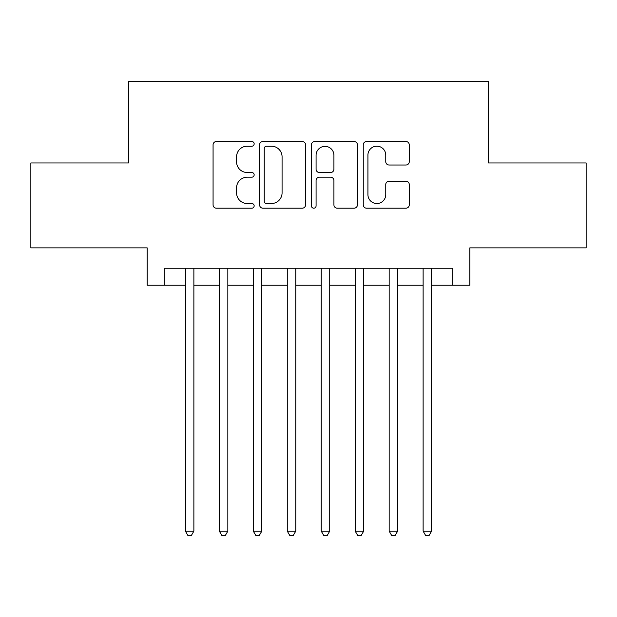 <?xml version="1.0" encoding="UTF-8"?>
<svg xmlns="http://www.w3.org/2000/svg" width="617" height="617" viewBox="0 0 617 617"><rect width="100%" height="100%" fill="white"/><g stroke="black" fill="none" stroke-linecap="round" stroke-linejoin="round"><path stroke-width="0.93" d="M254.158 143.854A2.337 2.337 0 0 0 251.829 141.517L216.405 141.517A3.332 3.332 0 0 0 213.073 144.848L213.073 204.859A3.332 3.332 0 0 0 216.405 208.191L251.829 208.191A2.337 2.337 0 0 0 254.158 205.854A2.337 2.337 0 0 0 251.829 203.525L247.24 203.525A10.666 10.666 0 0 1 236.573 192.859L236.573 187.853A10.666 10.666 0 0 1 247.24 177.187L251.829 177.187A2.337 2.337 0 0 0 254.158 174.858A2.337 2.337 0 0 0 251.829 172.521L247.24 172.521A10.666 10.666 0 0 1 236.573 161.855L236.573 156.849A10.666 10.666 0 0 1 247.24 146.183L251.829 146.183A2.337 2.337 0 0 0 254.158 143.854M405.924 165.017A3.332 3.332 0 0 0 409.264 161.685L409.264 144.848A3.332 3.332 0 0 0 405.924 141.517L366.591 141.517A3.332 3.332 0 0 0 363.259 144.848L363.259 204.859A3.332 3.332 0 0 0 366.591 208.191L405.924 208.191A3.332 3.332 0 0 0 409.264 204.859L409.264 184.522A3.332 3.332 0 0 0 405.924 181.19L389.096 181.19A3.332 3.332 0 0 0 385.756 184.522L385.756 194.61A8.916 8.916 0 0 1 376.84 203.525A8.916 8.916 0 0 1 367.925 194.61L367.925 155.098A8.916 8.916 0 0 1 376.84 146.183A8.916 8.916 0 0 1 385.756 155.098L385.756 161.685A3.332 3.332 0 0 0 389.096 165.017L405.924 165.017M164.153 285.231L164.153 268.256L452.847 268.256L452.847 285.231L469.822 285.231L469.822 247.872L586.15 247.872L586.15 162.965L488.502 162.965L488.502 81.452L128.498 81.452L128.498 162.965L30.85 162.965L30.85 247.872L147.178 247.872L147.178 285.231L185.385 285.231M305.585 144.848A3.332 3.332 0 0 0 302.253 141.517L262.911 141.517A3.332 3.332 0 0 0 259.58 144.848L259.58 204.859A3.332 3.332 0 0 0 262.911 208.191L302.253 208.191A3.332 3.332 0 0 0 305.585 204.859L305.585 144.848M314.747 141.517L354.089 141.517A3.332 3.332 0 0 1 357.42 144.848L357.42 204.859A3.332 3.332 0 0 1 354.089 208.191L337.252 208.191A3.332 3.332 0 0 1 333.92 204.859L333.92 180.519A3.332 3.332 0 0 0 330.589 177.187L319.421 177.187A3.332 3.332 0 0 0 316.081 180.519L316.081 205.854A2.337 2.337 0 0 1 313.752 208.191A2.337 2.337 0 0 1 311.415 205.854L311.415 144.848A3.332 3.332 0 0 1 314.747 141.517M193.877 285.231L219.343 285.231M227.835 285.231L253.309 285.231M261.801 285.231L287.275 285.231M295.767 285.231L321.233 285.231M329.725 285.231L355.199 285.231M363.691 285.231L389.165 285.231M397.656 285.231L423.123 285.231M431.615 285.231L452.847 285.231M266.575 146.183A2.337 2.337 0 0 0 264.246 148.52L264.246 201.188A2.337 2.337 0 0 0 266.575 203.525L271.411 203.525A10.666 10.666 0 0 0 282.077 192.859L282.077 156.849A10.666 10.666 0 0 0 271.411 146.183L266.575 146.183M333.92 155.268A8.916 8.916 0 0 0 325.005 146.352A8.916 8.916 0 0 0 316.081 155.268L316.081 169.189A3.332 3.332 0 0 0 319.421 172.521L330.589 172.521A3.332 3.332 0 0 0 333.92 169.189L333.92 155.268M193.877 268.256L193.877 531.129L185.385 531.129L185.385 268.256M193.877 531.129L191.324 535.548L187.93 535.548L185.385 531.129M227.835 268.256L227.835 531.129L219.343 531.129L219.343 268.256M227.835 531.129L225.29 535.548L221.896 535.548L219.343 531.129M261.801 268.256L261.801 531.129L253.309 531.129L253.309 268.256M261.801 531.129L259.256 535.548L255.854 535.548L253.309 531.129M295.767 268.256L295.767 531.129L287.275 531.129L287.275 268.256M295.767 531.129L293.214 535.548L289.82 535.548L287.275 531.129M329.725 268.256L329.725 531.129L321.233 531.129L321.233 268.256M329.725 531.129L327.18 535.548L323.786 535.548L321.233 531.129M363.691 268.256L363.691 531.129L355.199 531.129L355.199 268.256M363.691 531.129L361.146 535.548L357.744 535.548L355.199 531.129M397.656 268.256L397.656 531.129L389.165 531.129L389.165 268.256M397.656 531.129L395.104 535.548L391.71 535.548L389.165 531.129M431.615 268.256L431.615 531.129L423.123 531.129L423.123 268.256M431.615 531.129L429.07 535.548L425.676 535.548L423.123 531.129"/></g></svg>
